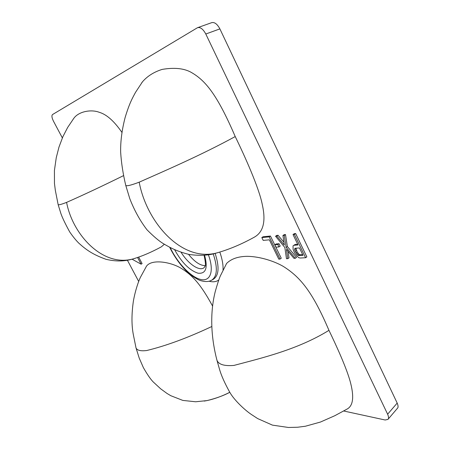 <?xml version="1.0" encoding="UTF-8"?>
<svg xmlns="http://www.w3.org/2000/svg" width="450" height="450" viewBox="0 0 450 450"><rect width="100%" height="100%" fill="white"/><g stroke="black" fill="none" stroke-linecap="round" stroke-linejoin="round"><path stroke-width="0.67" d="M62.359 137.908L53.55 121.343C51.812 117.838 51.474 115.571 52.543 114.542L197.482 27.709C200.329 26.944 203.102 29.042 205.796 34.014L387.63 414.202C388.738 416.852 388.845 418.584 387.939 419.406L385.149 420.002L343.665 410.991M346.607 409.326L346.804 409.213C352.901 406.198 354.234 397.766 350.82 383.912C347.445 369.703 336.094 345.105 328.95 330.339C311.895 290.233 299.452 276.615 283.337 266.439C275.164 261.636 260.983 256.624 247.573 256.326C238.314 256.387 231.322 258.756 226.609 263.436L226.311 263.919M212.597 306.118C200.588 283.922 192.268 275.259 181.732 268.661C171.343 261.968 151.847 258.716 146.514 266.141L146.346 266.394M127.451 260.314L138.69 281.441M218.357 252.501L216.501 253.013C208.991 255.448 199.834 255.926 189.039 254.453C176.946 251.314 171.101 248.197 163.204 243.562C158.946 240.975 153.534 236.374 146.964 229.764C140.068 220.742 134.342 210.381 129.791 198.669L125.764 185.428C126.675 186.311 131.153 185.226 139.196 182.177C146.571 221.957 181.237 262.131 216.501 253.013C228.825 249.598 241.453 244.299 254.396 237.127C263.357 232.059 266.017 221.327 262.361 204.936C259.206 188.1 244.592 155.751 235.221 136.564C216.804 93.679 205.031 80.151 190.89 72.186C183.724 68.299 174.15 67.371 162.163 69.401C153.945 71.983 147.381 76.123 142.459 81.832L141.716 82.817M121.972 132.469C114.182 121.134 106.611 114.413 99.253 112.303C91.271 109.164 78.564 111.364 73.699 118.491L67.635 127.496L62.882 136.71L58.978 147.083L56.261 157.674L54.428 170.421L54.461 183.431L55.328 190.305L58.151 204.638C58.77 205.093 61.583 204.339 66.594 202.376C72.703 235.069 103.365 268.003 133.982 258.643C142.481 256.05 151.588 252.129 161.291 246.876L164.357 244.271M73.699 118.491L73.226 119.093M132.081 259.2L141.109 264.189L142.082 263.576L138.673 257.124M305.601 257.738L306.849 256.866L295.661 233.55L294.283 233.691L293.023 234.546L298.035 244.974L293.929 245.295L293.034 245.869L293.108 249.407L294.531 252.833L297.073 256.185L298.688 257.597L300.06 258.024L305.601 257.738L294.396 234.411L293.023 234.546M297.686 244.243L295.172 244.44L293.034 245.869M283.916 242.229L278.077 235.288L276.789 235.417L275.552 236.244L284.839 247.489L286.481 258.733L287.786 258.666L286.431 249.373L293.963 258.345L295.307 258.272L286.155 247.393L284.254 235.395L282.926 235.524L284.327 245.031L276.84 236.121L275.552 236.244M287.786 258.666L289.007 257.822L288.067 251.314M295.307 258.272L296.539 257.417L287.387 246.549L285.497 234.557L284.175 234.686L282.926 235.524M278.972 246.938L280.192 246.105L279.034 243.72L276.058 243.962L274.838 244.789L275.996 247.162L278.972 246.938L277.808 244.547L274.838 244.789M280.052 259.065L281.261 258.233L270.444 236.042L263.036 236.773L261.827 237.583L263.199 240.39L269.359 239.828L278.786 259.132L280.052 259.065L269.218 236.863L261.827 237.583M302.653 254.576L299.897 254.734L298.98 254.289L297.124 251.893L295.926 248.197M188.539 254.346C194.608 261.861 200.16 265.618 205.194 265.629M235.221 136.564C201.274 155.081 166.157 170.241 139.196 182.177M123.671 175.562C102.06 186.21 83.036 195.148 66.594 202.376M387.63 414.202L397.187 403.082C398.272 405.709 398.363 407.447 397.44 408.291L387.939 419.406M397.187 403.082L219.887 28.89C217.237 23.974 214.464 21.909 211.573 22.697L211.489 22.731M216.692 359.106L216.939 360.214C218.559 364.472 224.218 366.21 233.91 365.428C261.562 358.071 297.72 349.661 328.95 330.339M204.193 401.079L207.011 400.59C216.231 398.306 223.824 395.544 229.781 392.299C222.165 396.163 214.566 398.931 207 400.59L195.643 401.771L182.812 400.41L170.781 395.702L167.012 393.452L160.661 388.811L153.096 381.819C150.345 378.928 147.105 374.186 143.364 367.594L139.213 358.082L136.018 347.906C137.036 350.364 140.58 351.242 146.644 350.539C165.932 345.881 187.605 337.888 211.663 326.576M135.883 347.282L136.001 347.85M141.109 264.189L137.576 257.501M295.172 244.44L293.929 245.295M295.661 233.55L294.396 234.411M295.121 248.254L299.464 247.944L303.024 255.347L298.659 255.594L297.743 255.15L295.178 251.286L294.694 249.801L294.677 248.794L295.121 248.254M295.493 248.231L294.677 248.794M295.937 248.946L294.694 249.801M296.415 250.425L295.178 251.286M297.124 251.893L295.881 252.748M298.052 253.339L296.814 254.199M298.98 254.289L297.743 255.15M299.897 254.734L298.659 255.594M278.077 235.288L276.84 236.121M285.497 234.557L284.254 235.395M287.387 246.549L286.155 247.393M279.034 243.72L277.808 244.547M270.444 236.042L269.218 236.863M219.814 252.084C222.238 258.969 223.312 264.949 223.031 270.017M218.751 280.001C216.242 281.858 213.019 282.262 209.087 281.216M213.193 253.851C217.851 267.705 217.311 276.502 211.579 280.249L213.227 279.354C218.931 275.664 219.561 267.007 215.117 253.373M170.156 247.477C177.232 262.704 190.693 277.043 200.531 279.428C210.431 281.998 214.487 271.125 208.401 254.818M204.598 255.324C208.041 268.037 205.864 273.999 198.073 273.212C189.624 270.433 181.862 262.704 174.791 250.031L174.572 249.598M204.092 255.375C205.537 261.99 205.83 265.669 204.953 266.411L204.12 267.649C199.457 271.682 188.139 263.891 181.058 252.219M58.151 204.638L60.829 213.345C62.201 217.406 65.154 223.594 69.694 231.913C72.894 236.571 75.96 240.345 78.885 243.225C85.86 249.474 92.244 254.374 106.048 259.318C118.783 262.277 127.254 260.702 133.982 258.643L135.382 258.216M205.796 34.014L219.887 28.89M142.459 81.832L135.579 92.256C132.154 98.561 129.437 103.331 125.156 117.399C121.933 129.791 120.431 141.39 120.656 152.207C121.314 162.81 123.019 173.886 125.764 185.428M211.579 280.249L210.195 280.873C207.743 281.812 204.688 281.762 201.037 280.716C198.771 280.243 194.951 277.982 189.579 273.932C183.206 268.622 175.056 258.441 169.678 247.236M197.724 27.63L211.573 22.703M216.906 360.101L219.656 369.771C221.445 375.846 224.843 383.394 229.86 392.423C234.326 400.343 245.402 410.636 251.871 414.799L257.664 418.579L272.441 425.132L288.495 427.478L297.709 427.236L305.409 426.229L320.417 422.061L334.789 415.721L346.804 409.213M226.609 263.43L220.343 275.94C219.127 278.679 217.446 283.826 215.291 291.392C209.154 315.456 211.809 340.554 216.939 360.214M146.514 266.141L140.411 277.335C138.651 280.935 135.27 290.363 133.38 301.146C131.507 314.179 131.513 325.429 133.386 334.89L136.018 347.906"/></g></svg>
